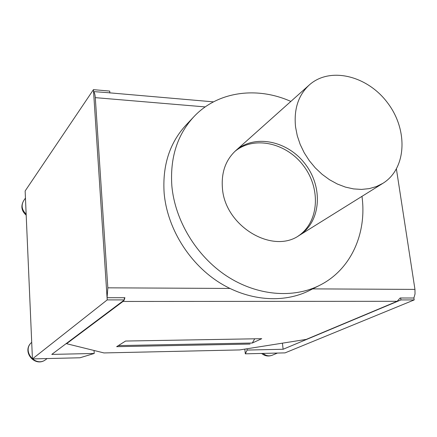 <?xml version="1.0" encoding="UTF-8"?>
<svg xmlns="http://www.w3.org/2000/svg" width="437" height="437" viewBox="0 0 437 437"><rect width="100%" height="100%" fill="white"/><g stroke="black" fill="none" stroke-linecap="round" stroke-linejoin="round"><path stroke-width="0.66" d="M94.042 350.485L94.228 353.462L79.971 357.777L32.431 358.914L25.144 190.969L93.436 89.651L109.709 91.076L109.845 93.01M123.939 300.263L122.983 301.459L66.577 343.706L103.979 352.932L239.645 349.933L306.255 339.396L397.157 301.301L400.155 297.99L413.899 298.007L414.194 299.924L285.055 352.877L245.315 353.828L244.824 349.114M252.286 343.029L261.747 338.686L125.588 341.04L116.652 346.672L250.035 344.061L116.652 346.672L118.367 345.596L252.286 343.029L254.705 338.812M246.998 348.77L247.134 350.064L245.315 353.828M94.228 353.462L51.774 354.407L124.425 299.902L107.218 299.902L93.436 89.651M32.431 358.914L107.218 299.902M66.151 343.619L66.571 343.613M400.658 297.99L400.947 299.924L283.121 349.261L247.134 350.064M283.121 349.261L282.422 343.171M124.425 299.902L124.272 297.717M414.194 299.924L400.947 299.924M229.851 288.453L107.835 287.825L107.076 297.701L124.911 297.717L124.387 299.323M413.899 298.007L415.03 293.937L414.959 289.403L312.668 288.879M109.834 92.813L93.567 91.595L107.076 297.701M66.555 343.318L66.577 343.706M93.567 91.595C94.474 92.431 95.053 94.447 95.293 97.642L205.215 106.912M396.419 169.086L414.959 289.403M107.835 287.825L95.293 97.642M298.143 236.106C319.005 222.335 321.097 188.86 303.649 165.945C286.557 142.768 253.842 135.372 234.767 151.524M222.422 188.129C221.209 172.539 225.607 160.079 235.614 150.749C254.563 133.656 288.136 140.845 305.567 164.509C323.38 187.883 320.851 222.122 299.121 235.51C272.24 254.503 224.809 225.962 222.422 188.129M361.973 196.355C367.069 233.216 351.031 269.618 319.857 285.224C293.14 298.821 256.754 295.805 226.481 275.884C196.262 255.913 174.838 220.368 171.828 185.638C169.993 157.719 177.291 134.798 193.722 116.887C217.457 91.355 256.901 86.182 290.845 101.428M319.857 285.224L309.62 290.425C283.231 303.852 247.408 300.967 217.67 281.472C187.981 261.927 167 227.076 164.126 192.946C162.384 165.508 169.627 142.943 185.856 125.25L193.722 116.887M295.559 127.009C293.751 109.212 298.318 95.2 309.265 84.986C330.001 66.309 367.561 75.688 387.679 102.985C408.224 129.958 406.678 168.638 382.927 183.3L376.399 186.566L369.216 188.626L361.546 189.418L353.555 188.91L345.421 187.102L337.342 184.015L329.509 179.727L322.107 174.314L315.317 167.917L309.309 160.674L304.218 152.77L300.17 144.385L297.264 135.732L295.559 127.009M45.901 359.476C35.594 367.927 21.435 350.845 31.715 342.346C20.981 351.233 35.102 368.271 45.901 359.476L47.114 358.564M261.616 353.44C264.817 356.062 268.34 356.663 272.191 355.248C269.001 356.428 265.936 355.811 263.003 353.407M26.149 214.135C21.806 209.94 20.987 205.445 23.691 200.638C20.632 206.106 21.468 210.951 26.193 215.168M122.983 301.459L397.157 301.301M277.451 353.063L272.191 355.248M25.45 198.076L23.691 200.638M110.151 92.884L213.485 101.859M299.121 235.51L382.927 183.3M235.614 150.749L309.265 84.986"/></g></svg>
